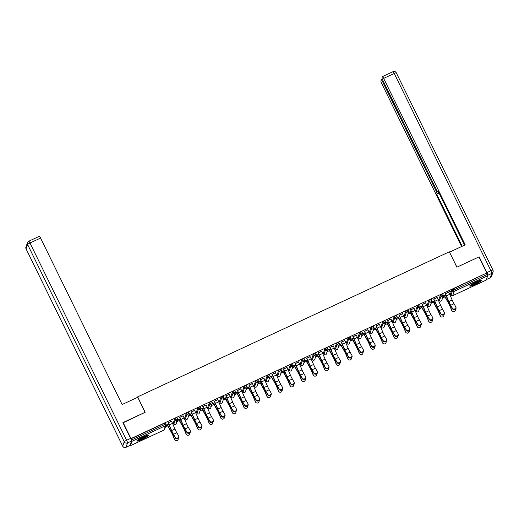 <?xml version="1.0" encoding="UTF-8"?>
<svg xmlns="http://www.w3.org/2000/svg" width="519" height="519" viewBox="0 0 519 519"><rect width="100%" height="100%" fill="white"/><g stroke="black" fill="none" stroke-linecap="round" stroke-linejoin="round"><path stroke-width="0.78" d="M142.219 439.359A6.436 0.902 153.9 0 0 148.421 435.331A6.436 0.902 153.9 0 0 143.069 436.966A6.436 0.902 153.9 0 0 136.867 440.994A6.436 0.902 153.9 0 0 142.219 439.359M475.086 284.438A6.436 0.902 153.9 0 0 481.288 280.409A6.436 0.902 153.9 0 0 475.936 282.044A6.436 0.902 153.9 0 0 469.734 286.073A6.436 0.902 153.9 0 0 475.086 284.438M165.418 426.975L167.786 425.872M172.652 423.608L173.404 423.257M176.966 421.597L179.334 420.494M184.2 418.236L184.959 417.879M188.52 416.225L190.888 415.122M195.747 412.858L196.506 412.508M200.068 410.847L202.436 409.744M207.295 407.48L208.054 407.13M211.616 405.475L213.984 404.372M218.849 402.108L219.608 401.751M223.164 400.097L225.538 398.994M230.397 396.73L231.156 396.38M234.718 394.719L237.086 393.616M241.945 391.358L242.704 391.002M246.266 389.347L248.633 388.244M253.499 385.98L254.252 385.63M257.813 383.969L260.181 382.866M265.047 380.609L265.806 380.252M269.361 378.598L271.735 377.495M276.595 375.231L277.354 374.88M280.915 373.219L283.283 372.117M288.142 369.852L288.901 369.502M292.463 367.848L294.831 366.745M299.697 364.481L300.456 364.124M304.011 362.47L306.385 361.367M311.244 359.103L312.003 358.752M315.565 357.091L317.933 355.989M322.792 353.731L323.551 353.374M327.113 351.72L329.481 350.617M334.346 348.353L335.099 348.002M338.66 346.342L341.028 345.239M345.894 342.975L346.653 342.624M350.208 340.97L352.583 339.867M357.442 337.603L358.201 337.246M361.762 335.592L364.13 334.489M368.99 332.225L369.749 331.875M373.31 330.214L375.678 329.111M380.544 326.853L381.303 326.496M384.858 324.842L387.232 323.739M392.092 321.475L392.851 321.125M396.412 319.464L398.78 318.361M403.639 316.097L404.398 315.747M407.96 314.092L410.328 312.989M415.194 310.725L415.946 310.375M419.508 308.714L421.876 307.611M426.741 305.347L427.5 304.997M431.055 303.343L433.43 302.24M438.289 299.976L439.048 299.619M442.61 297.964L444.978 296.862M449.837 294.597L450.596 294.247M123.009 422.855L145.184 412.268L137.639 396.866L137.451 397.405M137.639 396.866L449.331 251.799L456.876 267.201L478.933 256.931L486.803 272.988L453.184 288.83L453.762 290.004L487.296 274.395L486.725 273.221M487.296 274.395L487.756 275.725L486.173 280.091M123.12 422.537L130.989 438.594L486.803 272.988M130.042 445.296L130.399 445.678L131.936 441.332L130.989 438.594M445.373 293.663L450.356 291.172M448.701 292.113L450.421 291.308M444.556 295.674L443.194 296.304M443.122 296.505L444.485 295.869M173.288 422.979L174.806 418.586L177.024 417.529L177.576 418.684M130.905 438.827L164.445 423.219L165.477 422.901L166.028 424.062M450.479 293.968L451.991 289.576L453.184 288.83M183.064 415.745L179.73 417.295M177.485 420.137L178.841 419.508M178.912 419.307L177.556 419.942M196.961 413.403L196.364 412.183L197.901 407.837L200.126 406.779L200.697 407.979A1.239 1.213 19.5 0 1 200.756 408.907A1.239 1.239 0 0 0 200.697 407.947L200.126 406.779M206.16 404.995L202.832 406.546M200.581 409.387L201.943 408.758M202.014 408.557L200.652 409.186M220.062 402.653L219.466 401.434L221.003 397.087L223.222 396.023L223.799 397.223A1.239 1.213 19.5 0 1 223.851 398.157A1.239 1.239 0 0 0 223.799 397.197L223.222 396.023M229.262 394.245L225.927 395.796M223.683 398.637L225.038 398.002M225.11 397.807L223.754 398.436M242.587 390.729L244.099 386.337L246.324 385.273L246.875 386.428M252.357 383.496L249.029 385.046M246.778 387.888L248.14 387.252M248.212 387.057L246.849 387.687M265.683 379.979L267.201 375.587L269.419 374.523L269.971 375.678M275.459 372.739L272.125 374.29M269.88 377.138L271.242 376.502M271.307 376.301L269.951 376.937M288.785 369.23L290.296 364.831L292.521 363.774L293.073 364.928M298.555 361.99L295.227 363.54M292.982 366.382L294.338 365.752M294.409 365.551L293.053 366.187M311.88 358.473L313.398 354.081L315.617 353.024L316.175 354.179M321.657 351.24L318.322 352.79M316.077 355.632L317.44 355.002M317.511 354.801L316.149 355.437M334.982 347.724L336.494 343.331L338.719 342.268L339.27 343.429M344.759 340.49L341.424 342.04M339.179 344.882L340.535 344.253M340.607 344.052L339.251 344.681M358.078 336.974L359.596 332.582L361.814 331.518L362.372 332.679M367.854 329.74L364.526 331.291M362.275 334.132L363.637 333.496M363.709 333.302L362.346 333.931M381.18 326.224L382.698 321.832L384.916 320.768L385.468 321.923M390.956 318.99L387.622 320.541M385.377 323.382L386.733 322.747M386.804 322.552L385.448 323.181M404.275 315.474L405.793 311.082L408.018 310.018L408.57 311.173M414.052 308.234L410.724 309.785M408.472 312.633L409.835 311.997M409.906 311.796L408.544 312.432M427.954 305.892L427.358 304.679L428.895 300.326L431.114 299.268L431.691 300.469A1.239 1.213 19.5 0 1 431.743 301.396A1.239 1.239 0 0 0 431.691 300.443L431.114 299.268M437.154 297.484L433.819 299.035M431.574 301.876L432.93 301.247M433.002 301.046L431.646 301.682M439.502 300.52L438.905 299.301L440.443 294.954L442.662 293.89L443.239 295.09A1.239 1.213 19.5 0 1 443.297 296.025A1.239 1.239 0 0 0 443.239 295.064L442.662 293.89M420.027 307.254L421.383 306.625M421.454 306.424L420.098 307.053M425.606 302.862L422.271 304.413M415.829 310.096L417.341 305.704L419.566 304.64L420.118 305.801M396.925 318.004L398.287 317.375M398.358 317.174L396.996 317.803M402.504 313.612L399.169 315.163M393.305 322.02L392.708 320.807L394.245 316.454L396.464 315.396L397.041 316.596A1.239 1.213 19.5 0 1 397.093 317.524A1.239 1.239 0 0 0 397.041 316.564L396.464 315.396M373.829 328.754L375.185 328.125M375.256 327.924L373.894 328.559M379.402 324.362L376.074 325.913M369.632 331.596L371.143 327.204L373.369 326.146L373.92 327.301M350.727 339.51L352.09 338.875M352.154 338.673L350.799 339.309M356.306 335.112L352.972 336.662M346.53 342.352L348.048 337.953L350.267 336.896L350.818 338.051M327.625 350.26L328.988 349.624M329.059 349.423L327.697 350.059M333.204 345.862L329.876 347.412M323.428 353.102L324.946 348.71L327.171 347.646L327.723 348.8M304.53 361.01L305.886 360.374M305.957 360.18L304.601 360.809M310.109 356.618L306.774 358.168M300.332 363.851L301.85 359.459L304.069 358.395L304.621 359.557M281.428 371.76L282.79 371.13M282.861 370.929L281.499 371.559M287.007 367.368L283.679 368.918M277.23 374.601L278.748 370.209L280.967 369.145L281.525 370.306M258.332 382.509L259.688 381.88M259.76 381.679L258.404 382.308M263.912 378.117L260.577 379.668M254.135 385.351L255.653 380.959L257.872 379.902L258.423 381.056M235.23 393.259L236.593 392.63M236.664 392.429L235.302 393.065M240.81 388.867L237.481 390.418M231.61 397.275L231.013 396.062L232.551 391.709L234.77 390.651L235.347 391.851A1.239 1.213 19.5 0 1 235.405 392.779A1.239 1.239 0 0 0 235.347 391.826L234.77 390.651M212.135 404.016L213.491 403.38M213.562 403.179L212.206 403.814M217.708 399.617L214.379 401.168M207.937 406.857L209.449 402.459L211.674 401.401L212.226 402.556M189.033 414.765L190.395 414.13M190.46 413.928L189.104 414.564M194.612 410.367L191.277 411.924M185.413 418.781L184.816 417.561L186.353 413.215L188.572 412.151L189.124 413.306M165.937 425.515L167.293 424.879M167.365 424.685L166.002 425.314M171.51 421.123L168.182 422.674M455.922 307.151L456.058 307.735A1.855 1.544 167.2 0 1 452.581 308.915L452.451 308.338A1.855 1.544 -12.8 0 0 455.779 306.787L454.015 303.745A5.527 0.772 65 0 1 452.97 301.773A5.527 0.772 65 0 1 452.153 299.988L449.726 294.331A6.598 0.921 -115 0 0 448.747 292.203L448.637 291.976M452.451 308.338L450.687 305.295A5.527 0.772 65 0 1 449.636 303.323A5.527 0.772 65 0 1 448.818 301.539L446.392 295.882A6.598 0.921 -115 0 0 445.412 293.754L445.302 293.527M445.231 293.722L445.347 293.949A5.527 0.772 65 0 1 446.165 295.733L448.591 301.396A6.598 0.921 -115 0 0 449.564 303.524A6.598 0.921 -115 0 0 450.816 305.879L452.581 308.915M445.964 295.279L444.66 295.888A5.527 0.772 -115 0 0 445.523 297.543L448.241 302.376A6.598 0.921 65 0 1 449.272 304.355A6.598 0.921 65 0 1 450.44 306.937L451.978 310.634A1.855 1.758 130.2 0 0 452.445 311.277L452.185 311.056A1.855 1.758 -49.8 0 1 451.718 310.414L450.181 306.716A5.527 0.772 -115 0 0 449.201 304.556A5.527 0.772 -115 0 0 448.338 302.901L445.62 298.062A6.598 0.921 65 0 1 444.588 296.089L444.413 295.733M452.445 311.277A1.855 1.758 130.2 0 0 455.377 309.292M480.172 280.416A5.566 0.779 -26.1 0 1 472.407 284.717A5.566 0.779 -26.1 0 1 470.422 285.197M471.343 284.535A5.158 0.72 153.9 0 0 472.433 284.198A5.158 0.72 153.9 0 0 479.089 280.747M470 285.567A6.39 0.895 153.9 0 0 471.992 285.022A6.39 0.895 153.9 0 0 480.724 280.312M147.312 435.344A5.566 0.779 -26.1 0 1 144.542 437.309A5.566 0.779 -26.1 0 1 137.554 440.118M138.482 439.463A5.158 0.72 153.9 0 0 144.198 436.966A5.158 0.72 153.9 0 0 146.228 435.668M137.139 440.488A6.39 0.895 153.9 0 0 144.866 437.27A6.39 0.895 153.9 0 0 147.863 435.233M486.407 279.533L490.26 277.743L491.798 273.396L487.795 275.252A2.472 0.344 -115 0 0 486.88 272.592L479.16 256.827L456.947 267.162L449.545 252.24M449.584 252.13L465.206 244.858L383.651 78.388A2.472 0.344 -115 0 0 382.445 76.611A2.472 0.344 -115 0 0 382.412 76.65L381.997 77.818A2.472 0.344 -115 0 0 382.912 80.477L436.44 189.746A2.472 0.344 -115 0 0 437.647 191.53A2.472 0.344 -115 0 0 437.686 191.485L438.179 191.258M464.583 245.15L437.939 190.765L437.686 191.485M383.275 81.224L382.529 81.574A2.472 0.344 -115 0 0 381.322 79.79A2.472 0.344 -115 0 0 381.283 79.835L380.875 81.003A2.472 0.344 -115 0 0 381.789 83.663L461.586 246.544M438.853 192.627L436.972 193.503L436.719 194.223L462.208 246.253M436.972 193.503A2.472 0.344 -115 0 0 436.057 190.843L436.829 190.479M382.529 81.574L436.057 190.843M479.16 256.827L479.043 257.152M439.093 193.12L436.719 194.223M137.743 397.269L122.121 404.535L40.573 238.065L29.985 242.996L126.623 440.268L130.626 438.406L122.899 422.641L145.112 412.3L137.743 397.269M130.003 445.412L131.541 441.066L127.538 442.928L126 447.274L130.003 445.412A2.472 0.344 65 0 1 129.964 445.458A2.472 0.344 65 0 1 129.912 445.458M39.327 236.327A2.472 0.344 65 0 1 39.366 236.288A2.472 0.344 65 0 1 40.573 238.065M130.626 438.406A2.472 0.344 65 0 1 131.541 441.066M444.374 312.522L444.511 313.106A1.855 1.544 167.2 0 1 441.033 314.293L440.903 313.71A1.855 1.544 -12.8 0 0 444.232 312.159L442.467 309.123A5.527 0.772 65 0 1 441.422 307.151A5.527 0.772 65 0 1 440.599 305.367L438.172 299.703A6.598 0.921 -115 0 0 437.199 297.575L437.089 297.348M440.903 313.71L439.132 310.673A5.527 0.772 65 0 1 438.088 308.701A5.527 0.772 65 0 1 437.27 306.917L434.844 301.254A6.598 0.921 -115 0 0 433.865 299.126L433.754 298.899M433.683 299.1L433.793 299.327A5.527 0.772 65 0 1 434.611 301.111L437.037 306.768A6.598 0.921 -115 0 0 438.017 308.896A6.598 0.921 -115 0 0 439.269 311.251L441.033 314.293M432.827 317.9L432.956 318.484A1.855 1.544 167.2 0 1 429.485 319.672L429.349 319.088A1.855 1.544 -12.8 0 0 432.684 317.537L430.919 314.495A5.527 0.772 65 0 1 429.868 312.522A5.527 0.772 65 0 1 429.051 310.738L426.624 305.081A6.598 0.921 -115 0 0 425.645 302.953L425.535 302.726M429.349 319.088L427.585 316.045A5.527 0.772 65 0 1 426.54 314.073A5.527 0.772 65 0 1 425.723 312.289L423.296 306.632A6.598 0.921 -115 0 0 422.317 304.504L422.207 304.277M422.135 304.478L422.245 304.705A5.527 0.772 65 0 1 423.063 306.489L425.489 312.146A6.598 0.921 -115 0 0 426.469 314.274A6.598 0.921 -115 0 0 427.721 316.629L429.485 319.672M421.279 323.272L421.409 323.856A1.855 1.544 167.2 0 1 417.931 325.043L417.801 324.459A1.855 1.544 -12.8 0 0 421.13 322.909L419.365 319.873A5.527 0.772 65 0 1 418.32 317.9A5.527 0.772 65 0 1 417.503 316.116L415.077 310.459A6.598 0.921 -115 0 0 414.097 308.325L413.987 308.098M417.801 324.459L416.037 321.423A5.527 0.772 65 0 1 414.986 319.451A5.527 0.772 65 0 1 414.168 317.667L411.742 312.01A6.598 0.921 -115 0 0 410.769 309.875L410.652 309.648M410.587 309.849L410.698 310.077A5.527 0.772 65 0 1 411.515 311.861L413.941 317.518A6.598 0.921 -115 0 0 414.921 319.652A6.598 0.921 -115 0 0 416.167 322.007L417.931 325.043M409.725 328.65L409.861 329.234A1.855 1.544 167.2 0 1 406.383 330.421L406.254 329.837A1.855 1.544 -12.8 0 0 409.582 328.287L407.817 325.244A5.527 0.772 65 0 1 406.773 323.272A5.527 0.772 65 0 1 405.949 321.495L403.529 315.831A6.598 0.921 -115 0 0 402.549 313.703L402.439 313.476M406.254 329.837L404.489 326.795A5.527 0.772 65 0 1 403.438 324.823A5.527 0.772 65 0 1 402.621 323.045L400.194 317.381A6.598 0.921 -115 0 0 399.215 315.254L399.105 315.027M399.033 315.228L399.143 315.455A5.527 0.772 65 0 1 399.967 317.239L402.394 322.896A6.598 0.921 -115 0 0 403.367 325.024A6.598 0.921 -115 0 0 404.619 327.379L406.383 330.421M398.177 334.028L398.307 334.606A1.855 1.544 167.2 0 1 394.836 335.793L394.7 335.216A1.855 1.544 -12.8 0 0 398.034 333.665L396.269 330.622A5.527 0.772 65 0 1 395.219 328.65A5.527 0.772 65 0 1 394.401 326.866L391.975 321.209A6.598 0.921 -115 0 0 391.002 319.081L390.885 318.854M394.7 335.216L392.935 332.173A5.527 0.772 65 0 1 391.89 330.201A5.527 0.772 65 0 1 391.073 328.417L388.647 322.76A6.598 0.921 -115 0 0 387.667 320.632L387.557 320.405M387.485 320.599L387.596 320.826A5.527 0.772 65 0 1 388.413 322.61L390.839 328.274A6.598 0.921 -115 0 0 391.819 330.402A6.598 0.921 -115 0 0 393.071 332.757L394.836 335.793M434.416 300.657L433.112 301.267A5.527 0.772 -115 0 0 433.975 302.914L436.693 307.754A6.598 0.921 65 0 1 437.725 309.726A6.598 0.921 65 0 1 438.892 312.315L440.43 316.006A1.855 1.758 130.2 0 0 440.897 316.648L440.637 316.428A1.855 1.758 -49.8 0 1 440.164 315.786L438.633 312.094A5.527 0.772 -115 0 0 437.653 309.927A5.527 0.772 -115 0 0 436.79 308.273L434.072 303.44A6.598 0.921 65 0 1 433.041 301.461L432.865 301.111M440.897 316.648A1.855 1.758 130.2 0 0 443.829 314.663M422.868 306.028L421.558 306.638A5.527 0.772 -115 0 0 422.427 308.292L425.139 313.132A6.598 0.921 65 0 1 426.177 315.104A6.598 0.921 65 0 1 427.345 317.686L428.876 321.384A1.855 1.758 130.2 0 0 429.349 322.027L429.083 321.806A1.855 1.758 -49.8 0 1 428.616 321.164L427.085 317.466A5.527 0.772 -115 0 0 426.105 315.305A5.527 0.772 -115 0 0 425.236 313.651L422.524 308.811A6.598 0.921 65 0 1 421.493 306.839L421.318 306.489M429.349 322.027A1.855 1.758 130.2 0 0 432.282 320.041M411.314 311.406L410.01 312.016A5.527 0.772 -115 0 0 410.873 313.671L413.591 318.504A6.598 0.921 65 0 1 414.623 320.483A6.598 0.921 65 0 1 415.797 323.065L417.328 326.756A1.855 1.758 130.2 0 0 417.795 327.398L417.536 327.178A1.855 1.758 -49.8 0 1 417.068 326.535L415.531 322.844A5.527 0.772 -115 0 0 414.551 320.677A5.527 0.772 -115 0 0 413.688 319.023L410.97 314.19A6.598 0.921 65 0 1 409.939 312.211L409.77 311.861M417.795 327.398A1.855 1.758 130.2 0 0 420.734 325.419M399.766 316.785L398.462 317.388A5.527 0.772 -115 0 0 399.325 319.042L402.043 323.882A6.598 0.921 65 0 1 403.075 325.854A6.598 0.921 65 0 1 404.243 328.436L405.78 332.134A1.855 1.758 130.2 0 0 406.247 332.776L405.988 332.556A1.855 1.758 -49.8 0 1 405.521 331.913L403.983 328.216A5.527 0.772 -115 0 0 403.004 326.055A5.527 0.772 -115 0 0 402.141 324.401L399.422 319.561A6.598 0.921 65 0 1 398.391 317.589L398.216 317.239M406.247 332.776A1.855 1.758 130.2 0 0 409.18 330.791M388.218 322.156L386.915 322.766A5.527 0.772 -115 0 0 387.777 324.42L390.496 329.254A6.598 0.921 65 0 1 391.527 331.232A6.598 0.921 65 0 1 392.695 333.814L394.226 337.506A1.855 1.758 130.2 0 0 394.7 338.154L394.44 337.934A1.855 1.758 -49.8 0 1 393.966 337.292L392.435 333.594A5.527 0.772 -115 0 0 391.456 331.433A5.527 0.772 -115 0 0 390.593 329.779L387.875 324.939A6.598 0.921 65 0 1 386.843 322.967L386.668 322.61M394.7 338.154A1.855 1.758 130.2 0 0 397.632 336.169M386.629 339.4L386.759 339.984A1.855 1.544 167.2 0 1 383.288 341.171L383.152 340.587A1.855 1.544 -12.8 0 0 386.486 339.037L384.722 336.001A5.527 0.772 65 0 1 383.671 334.028A5.527 0.772 65 0 1 382.853 332.244L380.427 326.581A6.598 0.921 -115 0 0 379.447 324.453L379.337 324.226M383.152 340.587L381.387 337.551A5.527 0.772 65 0 1 380.343 335.579A5.527 0.772 65 0 1 379.519 333.795L377.092 328.131A6.598 0.921 -115 0 0 376.119 326.003L376.009 325.776M375.938 325.977L376.048 326.204A5.527 0.772 65 0 1 376.865 327.989L379.292 333.646A6.598 0.921 -115 0 0 380.271 335.774A6.598 0.921 -115 0 0 381.517 338.129L383.288 341.171M376.664 327.534L375.36 328.138A5.527 0.772 -115 0 0 376.23 329.792L378.941 334.632A6.598 0.921 65 0 1 379.973 336.604A6.598 0.921 65 0 1 381.147 339.192L382.678 342.884A1.855 1.758 130.2 0 0 383.145 343.526L382.886 343.306A1.855 1.758 -49.8 0 1 382.419 342.663L380.888 338.972A5.527 0.772 -115 0 0 379.908 336.805A5.527 0.772 -115 0 0 379.039 335.151L376.327 330.318A6.598 0.921 65 0 1 375.289 328.339L375.12 327.989M383.145 343.526A1.855 1.758 130.2 0 0 386.084 341.541M375.081 344.778L375.211 345.362A1.855 1.544 167.2 0 1 371.734 346.549L371.604 345.965A1.855 1.544 -12.8 0 0 374.932 344.415L373.167 341.372A5.527 0.772 65 0 1 372.123 339.4A5.527 0.772 65 0 1 371.306 337.616L368.879 331.959A6.598 0.921 -115 0 0 367.9 329.831L367.789 329.604M371.604 345.965L369.839 342.923A5.527 0.772 65 0 1 368.788 340.951A5.527 0.772 65 0 1 367.971 339.166L365.545 333.509A6.598 0.921 -115 0 0 364.565 331.382L364.455 331.154M364.383 331.356L364.5 331.583A5.527 0.772 65 0 1 365.318 333.36L367.744 339.024A6.598 0.921 -115 0 0 368.717 341.152A6.598 0.921 -115 0 0 369.969 343.507L371.734 346.549M365.116 332.906L363.813 333.516A5.527 0.772 -115 0 0 364.675 335.17L367.394 340.01A6.598 0.921 65 0 1 368.425 341.982A6.598 0.921 65 0 1 369.593 344.564L371.13 348.262A1.855 1.758 130.2 0 0 371.598 348.904L371.338 348.684A1.855 1.758 -49.8 0 1 370.871 348.041L369.333 344.344A5.527 0.772 -115 0 0 368.354 342.183A5.527 0.772 -115 0 0 367.491 340.529L364.773 335.689A6.598 0.921 65 0 1 363.741 333.717L363.572 333.367M371.598 348.904A1.855 1.758 130.2 0 0 374.53 346.919M363.527 350.15L363.663 350.734A1.855 1.544 167.2 0 1 360.186 351.921L360.056 351.337A1.855 1.544 -12.8 0 0 363.384 349.787L361.62 346.75A5.527 0.772 65 0 1 360.575 344.778A5.527 0.772 65 0 1 359.751 342.994L357.325 337.337A6.598 0.921 -115 0 0 356.352 335.203L356.242 334.976M360.056 351.337L358.285 348.301A5.527 0.772 65 0 1 357.241 346.329A5.527 0.772 65 0 1 356.423 344.545L353.997 338.888A6.598 0.921 -115 0 0 353.017 336.753L352.907 336.526M352.836 336.727L352.946 336.954A5.527 0.772 65 0 1 353.763 338.738L356.19 344.395A6.598 0.921 -115 0 0 357.169 346.53A6.598 0.921 -115 0 0 358.421 348.885L360.186 351.921M353.569 338.284L352.265 338.894A5.527 0.772 -115 0 0 353.128 340.542L355.846 345.382A6.598 0.921 65 0 1 356.877 347.354A6.598 0.921 65 0 1 358.045 349.942L359.583 353.634A1.855 1.758 130.2 0 0 360.05 354.276L359.79 354.055A1.855 1.758 -49.8 0 1 359.317 353.413L357.786 349.722A5.527 0.772 -115 0 0 356.806 347.555A5.527 0.772 -115 0 0 355.943 345.901L353.225 341.067A6.598 0.921 65 0 1 352.193 339.089L352.018 338.738M360.05 354.276A1.855 1.758 130.2 0 0 362.982 352.297M351.979 355.528L352.109 356.112A1.855 1.544 167.2 0 1 348.638 357.299L348.502 356.715A1.855 1.544 -12.8 0 0 351.837 355.165L350.072 352.122A5.527 0.772 65 0 1 349.021 350.15A5.527 0.772 65 0 1 348.204 348.366L345.777 342.709A6.598 0.921 -115 0 0 344.798 340.581L344.687 340.354M348.502 356.715L346.737 353.673A5.527 0.772 65 0 1 345.693 351.7A5.527 0.772 65 0 1 344.876 349.916L342.449 344.259A6.598 0.921 -115 0 0 341.47 342.131L341.359 341.904M341.288 342.105L341.398 342.332A5.527 0.772 65 0 1 342.216 344.116L344.642 349.774A6.598 0.921 -115 0 0 345.622 351.901A6.598 0.921 -115 0 0 346.874 354.256L348.638 357.299M342.021 343.662L340.711 344.266A5.527 0.772 -115 0 0 341.58 345.92L344.292 350.76A6.598 0.921 65 0 1 345.33 352.732A6.598 0.921 65 0 1 346.497 355.314L348.028 359.012A1.855 1.758 130.2 0 0 348.502 359.654L348.236 359.433A1.855 1.758 -49.8 0 1 347.769 358.791L346.238 355.093A5.527 0.772 -115 0 0 345.258 352.933A5.527 0.772 -115 0 0 344.389 351.279L341.677 346.439A6.598 0.921 65 0 1 340.646 344.467L340.47 344.116M348.502 359.654A1.855 1.758 130.2 0 0 351.434 357.669M340.432 360.906L340.561 361.484A1.855 1.544 167.2 0 1 337.084 362.671L336.954 362.093A1.855 1.544 -12.8 0 0 340.289 360.543L338.518 357.5A5.527 0.772 65 0 1 337.473 355.528A5.527 0.772 65 0 1 336.656 353.744L334.23 348.087A6.598 0.921 -115 0 0 333.25 345.952L333.14 345.732M336.954 362.093L335.19 359.051A5.527 0.772 65 0 1 334.139 357.078A5.527 0.772 65 0 1 333.321 355.294L330.895 349.637A6.598 0.921 -115 0 0 329.922 347.503L329.805 347.282M329.74 347.477L329.85 347.704A5.527 0.772 65 0 1 330.668 349.488L333.094 355.145A6.598 0.921 -115 0 0 334.074 357.28A6.598 0.921 -115 0 0 335.319 359.635L337.084 362.671M330.467 349.034L329.163 349.644A5.527 0.772 -115 0 0 330.026 351.298L332.744 356.131A6.598 0.921 65 0 1 333.775 358.11A6.598 0.921 65 0 1 334.95 360.692L336.481 364.383A1.855 1.758 130.2 0 0 336.948 365.026L336.688 364.812A1.855 1.758 -49.8 0 1 336.221 364.163L334.684 360.471A5.527 0.772 -115 0 0 333.704 358.305A5.527 0.772 -115 0 0 332.841 356.657L330.123 351.817A6.598 0.921 65 0 1 329.091 349.845L328.923 349.488M336.948 365.026A1.855 1.758 130.2 0 0 339.887 363.047M328.877 366.278L329.014 366.862A1.855 1.544 167.2 0 1 325.536 368.049L325.407 367.465A1.855 1.544 -12.8 0 0 328.735 365.914L326.97 362.878A5.527 0.772 65 0 1 325.926 360.9A5.527 0.772 65 0 1 325.108 359.122L322.682 353.458A6.598 0.921 -115 0 0 321.702 351.331L321.592 351.104M325.407 367.465L323.642 364.429A5.527 0.772 65 0 1 322.591 362.457A5.527 0.772 65 0 1 321.774 360.673L319.347 355.009A6.598 0.921 -115 0 0 318.368 352.881L318.257 352.654M318.186 352.855L318.296 353.082A5.527 0.772 65 0 1 319.12 354.866L321.546 360.523A6.598 0.921 -115 0 0 322.52 362.651A6.598 0.921 -115 0 0 323.772 365.006L325.536 368.049M318.919 354.412L317.615 355.015A5.527 0.772 -115 0 0 318.478 356.67L321.196 361.509A6.598 0.921 65 0 1 322.228 363.482A6.598 0.921 65 0 1 323.395 366.064L324.933 369.762A1.855 1.758 130.2 0 0 325.4 370.404L325.141 370.183A1.855 1.758 -49.8 0 1 324.673 369.541L323.136 365.85A5.527 0.772 -115 0 0 322.156 363.683A5.527 0.772 -115 0 0 321.293 362.028L318.575 357.189A6.598 0.921 65 0 1 317.544 355.217L317.369 354.866M325.4 370.404A1.855 1.758 130.2 0 0 328.332 368.419M317.33 371.656L317.466 372.24A1.855 1.544 167.2 0 1 313.989 373.421L313.852 372.843A1.855 1.544 -12.8 0 0 317.187 371.293L315.422 368.25A5.527 0.772 65 0 1 314.371 366.278A5.527 0.772 65 0 1 313.554 364.494L311.128 358.837A6.598 0.921 -115 0 0 310.154 356.709L310.038 356.482M313.852 372.843L312.088 369.8A5.527 0.772 65 0 1 311.043 367.828A5.527 0.772 65 0 1 310.226 366.044L307.799 360.387A6.598 0.921 -115 0 0 306.82 358.259L306.71 358.032M306.638 358.233L306.748 358.454A5.527 0.772 65 0 1 307.566 360.238L309.992 365.901A6.598 0.921 -115 0 0 310.972 368.029A6.598 0.921 -115 0 0 312.224 370.384L313.989 373.421M307.371 359.784L306.067 360.394A5.527 0.772 -115 0 0 306.93 362.048L309.648 366.888A6.598 0.921 65 0 1 310.68 368.86A6.598 0.921 65 0 1 311.848 371.442L313.379 375.14A1.855 1.758 130.2 0 0 313.852 375.782L313.593 375.561A1.855 1.758 -49.8 0 1 313.119 374.919L311.588 371.221A5.527 0.772 -115 0 0 310.609 369.061A5.527 0.772 -115 0 0 309.746 367.407L307.027 362.567A6.598 0.921 65 0 1 305.996 360.595L305.821 360.238M313.852 375.782A1.855 1.758 130.2 0 0 316.785 373.797M305.782 377.028L305.912 377.611A1.855 1.544 167.2 0 1 302.441 378.799L302.305 378.215A1.855 1.544 -12.8 0 0 305.639 376.664L303.875 373.628A5.527 0.772 65 0 1 302.824 371.656A5.527 0.772 65 0 1 302.006 369.872L299.58 364.208A6.598 0.921 -115 0 0 298.6 362.08L298.49 361.853M302.305 378.215L300.54 375.179A5.527 0.772 65 0 1 299.495 373.206A5.527 0.772 65 0 1 298.672 371.422L296.245 365.759A6.598 0.921 -115 0 0 295.272 363.631L295.162 363.404M295.09 363.605L295.201 363.832A5.527 0.772 65 0 1 296.018 365.616L298.444 371.273A6.598 0.921 -115 0 0 299.424 373.401A6.598 0.921 -115 0 0 300.67 375.756L302.441 378.799M295.824 365.162L294.513 365.772A5.527 0.772 -115 0 0 295.382 367.42L298.094 372.259A6.598 0.921 65 0 1 299.132 374.231A6.598 0.921 65 0 1 300.3 376.82L301.831 380.511A1.855 1.758 130.2 0 0 302.298 381.154L302.039 380.933A1.855 1.758 -49.8 0 1 301.571 380.291L300.04 376.599A5.527 0.772 -115 0 0 299.061 374.433A5.527 0.772 -115 0 0 298.191 372.778L295.48 367.945A6.598 0.921 65 0 1 294.442 365.966L294.273 365.616M302.298 381.154A1.855 1.758 130.2 0 0 305.237 379.168M294.234 382.406L294.364 382.99A1.855 1.544 167.2 0 1 290.887 384.177L290.757 383.593A1.855 1.544 -12.8 0 0 294.085 382.042L292.32 379A5.527 0.772 65 0 1 291.276 377.028A5.527 0.772 65 0 1 290.458 375.243L288.032 369.586A6.598 0.921 -115 0 0 287.052 367.458L286.942 367.231M290.757 383.593L288.992 380.55A5.527 0.772 65 0 1 287.941 378.578A5.527 0.772 65 0 1 287.124 376.794L284.697 371.137A6.598 0.921 -115 0 0 283.718 369.009L283.608 368.782M283.536 368.983L283.653 369.21A5.527 0.772 65 0 1 284.47 370.994L286.897 376.651A6.598 0.921 -115 0 0 287.87 378.779A6.598 0.921 -115 0 0 289.122 381.134L290.887 384.177M284.269 370.534L282.965 371.143A5.527 0.772 -115 0 0 283.828 372.798L286.546 377.637A6.598 0.921 65 0 1 287.578 379.61A6.598 0.921 65 0 1 288.746 382.192L290.283 385.889A1.855 1.758 130.2 0 0 290.75 386.532L290.491 386.311A1.855 1.758 -49.8 0 1 290.024 385.669L288.486 381.971A5.527 0.772 -115 0 0 287.507 379.811A5.527 0.772 -115 0 0 286.644 378.156L283.925 373.317A6.598 0.921 65 0 1 282.894 371.345L282.725 370.994M290.75 386.532A1.855 1.758 130.2 0 0 293.689 384.547M282.68 387.784L282.816 388.361A1.855 1.544 167.2 0 1 279.339 389.548L279.209 388.965A1.855 1.544 -12.8 0 0 282.537 387.414L280.773 384.378A5.527 0.772 65 0 1 279.728 382.406A5.527 0.772 65 0 1 278.904 380.622L276.478 374.965A6.598 0.921 -115 0 0 275.505 372.83L275.394 372.603M279.209 388.965L277.438 385.928A5.527 0.772 65 0 1 276.393 383.956A5.527 0.772 65 0 1 275.576 382.172L273.15 376.515A6.598 0.921 -115 0 0 272.17 374.381L272.06 374.154M271.988 374.355L272.099 374.582A5.527 0.772 65 0 1 272.923 376.366L275.342 382.023A6.598 0.921 -115 0 0 276.322 384.157A6.598 0.921 -115 0 0 277.574 386.512L279.339 389.548M272.722 375.912L271.418 376.522A5.527 0.772 -115 0 0 272.28 378.176L274.999 383.009A6.598 0.921 65 0 1 276.03 384.988A6.598 0.921 65 0 1 277.198 387.57L278.735 391.261A1.855 1.758 130.2 0 0 279.203 391.903L278.943 391.683A1.855 1.758 -49.8 0 1 278.469 391.041L276.938 387.349A5.527 0.772 -115 0 0 275.959 385.182A5.527 0.772 -115 0 0 275.096 383.535L272.378 378.695A6.598 0.921 65 0 1 271.346 376.723L271.171 376.366M279.203 391.903A1.855 1.758 130.2 0 0 282.135 389.925M271.132 393.155L271.262 393.739A1.855 1.544 167.2 0 1 267.791 394.927L267.655 394.343A1.855 1.544 -12.8 0 0 270.989 392.792L269.225 389.75A5.527 0.772 65 0 1 268.174 387.777A5.527 0.772 65 0 1 267.356 386L264.93 380.336A6.598 0.921 -115 0 0 263.95 378.208L263.84 377.981M267.655 394.343L265.89 391.3A5.527 0.772 65 0 1 264.846 389.328A5.527 0.772 65 0 1 264.028 387.55L261.602 381.887A6.598 0.921 -115 0 0 260.622 379.759L260.512 379.532M260.441 379.733L260.551 379.96A5.527 0.772 65 0 1 261.368 381.744L263.795 387.401A6.598 0.921 -115 0 0 264.774 389.529A6.598 0.921 -115 0 0 266.026 391.884L267.791 394.927M261.174 381.29L259.87 381.893A5.527 0.772 -115 0 0 260.733 383.547L263.451 388.387A6.598 0.921 65 0 1 264.482 390.359A6.598 0.921 65 0 1 265.65 392.941L267.181 396.639A1.855 1.758 130.2 0 0 267.655 397.282L267.389 397.061A1.855 1.758 -49.8 0 1 266.922 396.419L265.391 392.721A5.527 0.772 -115 0 0 264.411 390.56A5.527 0.772 -115 0 0 263.542 388.906L260.83 384.066A6.598 0.921 65 0 1 259.798 382.094L259.623 381.744M267.655 397.282A1.855 1.758 130.2 0 0 270.587 395.296M259.584 398.534L259.714 399.111A1.855 1.544 167.2 0 1 256.237 400.298L256.107 399.721A1.855 1.544 -12.8 0 0 259.442 398.17L257.671 395.128A5.527 0.772 65 0 1 256.626 393.155A5.527 0.772 65 0 1 255.809 391.371L253.382 385.714A6.598 0.921 -115 0 0 252.403 383.586L252.292 383.359M256.107 399.721L254.342 396.678A5.527 0.772 65 0 1 253.298 394.706A5.527 0.772 65 0 1 252.474 392.922L250.048 387.265A6.598 0.921 -115 0 0 249.075 385.137L248.964 384.91M248.893 385.104L249.003 385.332A5.527 0.772 65 0 1 249.821 387.116L252.247 392.779A6.598 0.921 -115 0 0 253.227 394.907A6.598 0.921 -115 0 0 254.472 397.262L256.237 400.298M249.62 386.661L248.316 387.271A5.527 0.772 -115 0 0 249.185 388.926L251.897 393.759A6.598 0.921 65 0 1 252.928 395.738A6.598 0.921 65 0 1 254.102 398.32L255.633 402.017A1.855 1.758 130.2 0 0 256.101 402.66L255.841 402.439A1.855 1.758 -49.8 0 1 255.374 401.797L253.836 398.099A5.527 0.772 -115 0 0 252.863 395.939A5.527 0.772 -115 0 0 251.994 394.284L249.282 389.445A6.598 0.921 65 0 1 248.244 387.472L248.076 387.116M256.101 402.66A1.855 1.758 130.2 0 0 259.039 400.674M248.03 403.905L248.166 404.489A1.855 1.544 167.2 0 1 244.689 405.676L244.559 405.092A1.855 1.544 -12.8 0 0 247.887 403.542L246.123 400.506A5.527 0.772 65 0 1 245.078 398.534A5.527 0.772 65 0 1 244.261 396.75L241.835 391.086A6.598 0.921 -115 0 0 240.855 388.958L240.745 388.731M244.559 405.092L242.795 402.056A5.527 0.772 65 0 1 241.744 400.084A5.527 0.772 65 0 1 240.926 398.3L238.5 392.636A6.598 0.921 -115 0 0 237.52 390.509L237.41 390.282M237.339 390.483L237.449 390.71A5.527 0.772 65 0 1 238.273 392.494L240.699 398.151A6.598 0.921 -115 0 0 241.672 400.279A6.598 0.921 -115 0 0 242.924 402.634L244.689 405.676M238.072 392.04L236.768 392.643A5.527 0.772 -115 0 0 237.631 394.297L240.349 399.137A6.598 0.921 65 0 1 241.38 401.109A6.598 0.921 65 0 1 242.548 403.698L244.086 407.389A1.855 1.758 130.2 0 0 244.553 408.031L244.293 407.811A1.855 1.758 -49.8 0 1 243.826 407.168L242.289 403.477A5.527 0.772 -115 0 0 241.309 401.31A5.527 0.772 -115 0 0 240.446 399.656L237.728 394.823A6.598 0.921 65 0 1 236.696 392.844L236.521 392.494M244.553 408.031A1.855 1.758 130.2 0 0 247.485 406.046M236.482 409.283L236.619 409.867A1.855 1.544 167.2 0 1 233.141 411.054L233.005 410.471A1.855 1.544 -12.8 0 0 236.34 408.92L234.575 405.877A5.527 0.772 65 0 1 233.531 403.905A5.527 0.772 65 0 1 232.707 402.121L230.28 396.464A6.598 0.921 -115 0 0 229.307 394.336L229.197 394.109M233.005 410.471L231.24 407.428A5.527 0.772 65 0 1 230.196 405.456A5.527 0.772 65 0 1 229.379 403.672L226.952 398.015A6.598 0.921 -115 0 0 225.973 395.887L225.862 395.66M225.791 395.861L225.901 396.088A5.527 0.772 65 0 1 226.719 397.865L229.145 403.529A6.598 0.921 -115 0 0 230.125 405.657A6.598 0.921 -115 0 0 231.377 408.012L233.141 411.054M226.524 397.411L225.22 398.021A5.527 0.772 -115 0 0 226.083 399.675L228.801 404.515A6.598 0.921 65 0 1 229.833 406.487A6.598 0.921 65 0 1 231 409.069L232.538 412.767A1.855 1.758 130.2 0 0 233.005 413.409L232.746 413.189A1.855 1.758 -49.8 0 1 232.272 412.547L230.741 408.849A5.527 0.772 -115 0 0 229.761 406.688A5.527 0.772 -115 0 0 228.898 405.034L226.18 400.194A6.598 0.921 65 0 1 225.149 398.222L224.974 397.872M233.005 413.409A1.855 1.758 130.2 0 0 235.937 411.424M224.935 414.655L225.064 415.239A1.855 1.544 167.2 0 1 221.594 416.426L221.457 415.842A1.855 1.544 -12.8 0 0 224.792 414.292L223.027 411.256A5.527 0.772 65 0 1 221.976 409.283A5.527 0.772 65 0 1 221.159 407.499L218.733 401.842A6.598 0.921 -115 0 0 217.753 399.708L217.643 399.481M221.457 415.842L219.693 412.806A5.527 0.772 65 0 1 218.648 410.834A5.527 0.772 65 0 1 217.824 409.05L215.404 403.393A6.598 0.921 -115 0 0 214.425 401.258L214.315 401.031M214.243 401.232L214.353 401.459A5.527 0.772 65 0 1 215.171 403.244L217.597 408.901A6.598 0.921 -115 0 0 218.577 411.035A6.598 0.921 -115 0 0 219.822 413.39L221.594 416.426M214.976 402.789L213.666 403.399A5.527 0.772 -115 0 0 214.535 405.047L217.247 409.887A6.598 0.921 65 0 1 218.285 411.859A6.598 0.921 65 0 1 219.453 414.447L220.984 418.139A1.855 1.758 130.2 0 0 221.457 418.781L221.191 418.561A1.855 1.758 -49.8 0 1 220.724 417.918L219.193 414.227A5.527 0.772 -115 0 0 218.214 412.06A5.527 0.772 -115 0 0 217.344 410.406L214.632 405.573A6.598 0.921 65 0 1 213.594 403.594L213.426 403.244M221.457 418.781A1.855 1.758 130.2 0 0 224.39 416.802M213.387 420.033L213.517 420.617A1.855 1.544 167.2 0 1 210.039 421.804L209.91 421.22A1.855 1.544 -12.8 0 0 213.238 419.67L211.473 416.627A5.527 0.772 65 0 1 210.429 414.655A5.527 0.772 65 0 1 209.611 412.871L207.185 407.214A6.598 0.921 -115 0 0 206.205 405.086L206.095 404.859M209.91 421.22L208.145 418.178A5.527 0.772 65 0 1 207.094 416.206A5.527 0.772 65 0 1 206.277 414.421L203.85 408.764A6.598 0.921 -115 0 0 202.877 406.637L202.76 406.409M202.695 406.611L202.806 406.838A5.527 0.772 65 0 1 203.623 408.622L206.049 414.279A6.598 0.921 -115 0 0 207.029 416.407A6.598 0.921 -115 0 0 208.275 418.762L210.039 421.804M203.422 408.168L202.118 408.771A5.527 0.772 -115 0 0 202.981 410.425L205.699 415.265A6.598 0.921 65 0 1 206.731 417.237A6.598 0.921 65 0 1 207.905 419.819L209.436 423.517A1.855 1.758 130.2 0 0 209.903 424.159L209.644 423.939A1.855 1.758 -49.8 0 1 209.176 423.296L207.639 419.599A5.527 0.772 -115 0 0 206.659 417.438A5.527 0.772 -115 0 0 205.796 415.784L203.078 410.944A6.598 0.921 65 0 1 202.047 408.972L201.878 408.622M209.903 424.159A1.855 1.758 130.2 0 0 212.842 422.174M201.833 425.411L201.969 425.989A1.855 1.544 167.2 0 1 198.492 427.176L198.362 426.599A1.855 1.544 -12.8 0 0 201.69 425.048L199.925 422.005A5.527 0.772 65 0 1 198.881 420.033A5.527 0.772 65 0 1 198.057 418.249L195.631 412.592A6.598 0.921 -115 0 0 194.657 410.464L194.547 410.237M198.362 426.599L196.591 423.556A5.527 0.772 65 0 1 195.546 421.584A5.527 0.772 65 0 1 194.729 419.8L192.302 414.143A6.598 0.921 -115 0 0 191.323 412.015L191.213 411.788M191.141 411.982L191.252 412.209A5.527 0.772 65 0 1 192.075 413.993L194.502 419.657A6.598 0.921 -115 0 0 195.475 421.785A6.598 0.921 -115 0 0 196.727 424.14L198.492 427.176M191.874 413.539L190.57 414.149A5.527 0.772 -115 0 0 191.433 415.803L194.151 420.637A6.598 0.921 65 0 1 195.183 422.615A6.598 0.921 65 0 1 196.351 425.197L197.888 428.889A1.855 1.758 130.2 0 0 198.355 429.531L198.096 429.317A1.855 1.758 -49.8 0 1 197.629 428.675L196.091 424.977A5.527 0.772 -115 0 0 195.112 422.81A5.527 0.772 -115 0 0 194.249 421.162L191.53 416.322A6.598 0.921 65 0 1 190.499 414.35L190.324 413.993M198.355 429.531A1.855 1.758 130.2 0 0 201.288 427.552M190.285 430.783L190.415 431.367A1.855 1.544 167.2 0 1 186.944 432.554L186.808 431.97A1.855 1.544 -12.8 0 0 190.142 430.42L188.378 427.384A5.527 0.772 65 0 1 187.327 425.411A5.527 0.772 65 0 1 186.509 423.627L184.083 417.964A6.598 0.921 -115 0 0 183.11 415.836L182.993 415.609M186.808 431.97L185.043 428.934A5.527 0.772 65 0 1 183.998 426.962A5.527 0.772 65 0 1 183.181 425.178L180.755 419.514A6.598 0.921 -115 0 0 179.775 417.386L179.665 417.159M179.593 417.36L179.704 417.587A5.527 0.772 65 0 1 180.521 419.371L182.948 425.029A6.598 0.921 -115 0 0 183.927 427.156A6.598 0.921 -115 0 0 185.179 429.511L186.944 432.554M180.327 418.917L179.023 419.521A5.527 0.772 -115 0 0 179.885 421.175L182.604 426.015A6.598 0.921 65 0 1 183.635 427.987A6.598 0.921 65 0 1 184.803 430.569L186.334 434.267A1.855 1.758 130.2 0 0 186.808 434.909L186.542 434.688A1.855 1.758 -49.8 0 1 186.074 434.046L184.543 430.355A5.527 0.772 -115 0 0 183.564 428.188A5.527 0.772 -115 0 0 182.701 426.534L179.983 421.694A6.598 0.921 65 0 1 178.951 419.722L178.776 419.371M186.808 434.909A1.855 1.758 130.2 0 0 189.74 432.924M178.737 436.161L178.867 436.745A1.855 1.544 167.2 0 1 175.39 437.932L175.26 437.348A1.855 1.544 -12.8 0 0 178.594 435.798L176.823 432.755A5.527 0.772 65 0 1 175.779 430.783A5.527 0.772 65 0 1 174.961 428.999L172.535 423.342A6.598 0.921 -115 0 0 171.555 421.214L171.445 420.987M175.26 437.348L173.495 434.306A5.527 0.772 65 0 1 172.451 432.333A5.527 0.772 65 0 1 171.627 430.549L169.2 424.892A6.598 0.921 -115 0 0 168.227 422.764L168.117 422.537M168.046 422.738L168.156 422.959A5.527 0.772 65 0 1 168.973 424.743L171.4 430.407A6.598 0.921 -115 0 0 172.379 432.535A6.598 0.921 -115 0 0 173.625 434.89L175.39 437.932M168.772 424.289L167.468 424.899A5.527 0.772 -115 0 0 168.338 426.553L171.049 431.393A6.598 0.921 65 0 1 172.081 433.365A6.598 0.921 65 0 1 173.255 435.947L174.786 439.645A1.855 1.758 130.2 0 0 175.253 440.287L174.994 440.067A1.855 1.758 -49.8 0 1 174.527 439.424L172.996 435.726A5.527 0.772 -115 0 0 172.016 433.566A5.527 0.772 -115 0 0 171.147 431.912L168.435 427.072A6.598 0.921 65 0 1 167.397 425.1L167.228 424.743M175.253 440.287A1.855 1.758 130.2 0 0 178.192 438.302M487.756 275.725L454.216 291.334L452.678 295.681L486.219 280.072M450.453 293.929L451.03 295.097L452.568 290.75L453.762 290.004L454.216 291.334A1.239 1.213 -160.5 0 1 452.568 290.75L451.991 289.576M451.05 295.142L451.03 295.097A1.239 1.213 -160.5 0 0 452.678 295.681L452.633 295.7M163.92 430.089A1.239 1.239 0 0 0 164.568 429.382A1.239 1.213 19.5 0 1 163.939 430.069L130.386 445.698L163.939 430.069L165.477 425.723L131.936 441.332M131.482 440.002L165.023 424.386L164.445 423.219M164.568 429.382L166.106 425.035A1.239 1.213 19.5 0 1 165.477 425.723L165.023 424.386L166.048 424.075L165.477 422.901M438.905 299.301L439.483 300.475A1.239 1.213 -160.5 0 0 441.131 301.059A1.239 1.213 19.5 0 0 441.76 300.371L443.297 296.025A1.239 1.213 19.5 0 1 442.668 296.712A1.239 1.213 -160.5 0 1 441.02 296.128L440.443 294.954M441.76 300.371A1.239 1.239 0 0 1 439.483 300.501L441.02 296.128L443.239 295.064M427.358 304.679L427.928 305.853L429.466 301.5L428.895 300.326M415.803 310.051L416.381 311.225L417.918 306.878L417.341 305.704M404.256 315.429L404.833 316.603L406.371 312.25L405.793 311.082M392.708 320.807L393.279 321.975L394.816 317.628L394.245 316.454M381.16 326.179L381.731 327.353L383.269 323.006L382.698 321.832M369.606 331.557L370.183 332.731L371.721 328.378L371.143 327.204M358.058 336.928L358.635 338.103L360.173 333.756L359.596 332.582M346.51 342.306L347.081 343.481L348.619 339.128L348.048 337.953M334.956 347.678L335.534 348.852L337.071 344.506L336.494 343.331M323.408 353.056L323.986 354.23L325.523 349.877L324.946 348.71M311.861 358.434L312.432 359.609L313.976 355.256L313.398 354.081M300.91 365.026L300.313 363.832L300.884 364.98L302.421 360.634L301.85 359.459M288.759 369.184L289.336 370.358L290.874 366.005L290.296 364.831M277.211 374.556L277.788 375.73L279.326 371.383L278.748 370.209M265.663 379.934L266.234 381.108L267.772 376.755L267.201 375.587M254.686 386.512A1.239 1.239 0 0 0 256.321 387.09A1.239 1.213 -160.5 0 1 254.686 386.48L254.109 385.338L254.686 386.48L256.224 382.133L255.653 380.959M242.561 390.684L243.139 391.858L244.676 387.511L244.099 386.337M231.013 396.062L231.591 397.236L233.128 392.883L232.551 391.709M219.466 401.434L220.037 402.608L221.574 398.261L221.003 397.087M207.911 406.812L208.489 407.986A1.239 1.239 0 0 0 210.124 408.589A1.239 1.213 19.5 0 0 210.766 407.882L212.303 403.529A1.239 1.213 19.5 0 1 211.674 404.217L210.708 406.948M210.766 407.882A1.239 1.239 0 0 1 210.124 408.589A1.239 1.213 -160.5 0 1 208.489 407.986L210.026 403.633L209.449 402.459M196.364 412.183L196.941 413.358L198.479 409.011L197.901 407.837M184.816 417.561L185.387 418.736L186.924 414.389L186.353 413.215M173.865 424.153L173.839 424.14A1.239 1.239 0 0 0 175.474 424.717A1.239 1.213 19.5 0 0 176.116 424.004L177.654 419.657A1.239 1.213 19.5 0 1 177.024 420.345L176.058 423.076M173.268 422.94L173.839 424.114L175.377 419.761L174.806 418.586M430.206 305.749A1.239 1.239 0 0 1 427.928 305.879L427.928 305.853A1.239 1.213 -160.5 0 0 429.583 306.437A1.239 1.213 19.5 0 0 430.206 305.749L431.743 301.396A1.239 1.213 19.5 0 1 431.12 302.084A1.239 1.213 -160.5 0 1 429.466 301.5L431.691 300.443M418.658 311.121A1.239 1.239 0 0 1 418.016 311.828A1.239 1.213 -160.5 0 1 416.381 311.225A1.239 1.239 0 0 0 418.016 311.828A1.239 1.213 19.5 0 0 418.658 311.121L420.195 306.774A1.239 1.213 19.5 0 0 420.137 305.84L419.566 304.64M419.566 307.462A1.239 1.213 19.5 0 0 420.195 306.774A1.239 1.239 0 0 0 420.137 305.814L417.918 306.878A1.239 1.213 -160.5 0 0 419.566 307.462M416.407 311.27L415.803 310.083M404.852 316.648L404.833 316.603A1.239 1.213 -160.5 0 0 406.481 317.187A1.239 1.213 19.5 0 0 407.11 316.499L408.648 312.146A1.239 1.213 19.5 0 0 408.589 311.218L408.018 310.018M408.018 312.834A1.239 1.213 19.5 0 0 408.648 312.146A1.239 1.239 0 0 0 408.589 311.192L406.371 312.25A1.239 1.213 -160.5 0 0 408.018 312.834M395.556 321.871A1.239 1.239 0 0 1 393.279 322.007L393.279 321.975A1.239 1.213 -160.5 0 0 394.933 322.559A1.239 1.213 19.5 0 0 395.556 321.871L397.093 317.524A1.239 1.213 19.5 0 1 396.471 318.212A1.239 1.213 -160.5 0 1 394.816 317.628L397.041 316.564M381.757 327.398L381.731 327.379A1.239 1.239 0 0 0 383.366 327.956A1.239 1.213 19.5 0 0 384.008 327.249L385.546 322.896A1.239 1.213 19.5 0 0 385.494 321.968L384.916 320.768M384.916 323.584A1.239 1.213 19.5 0 0 385.546 322.896A1.239 1.239 0 0 0 385.494 321.942L383.269 323.006A1.239 1.213 -160.5 0 0 384.916 323.584M384.008 327.249A1.239 1.239 0 0 1 383.366 327.956A1.239 1.213 -160.5 0 1 381.731 327.353L381.154 326.204M370.203 332.77L370.183 332.757A1.239 1.213 -160.5 0 0 371.831 333.308A1.239 1.213 19.5 0 0 372.46 332.621L373.998 328.274A1.239 1.213 19.5 0 0 373.94 327.346L373.369 326.146M373.369 328.962A1.239 1.213 19.5 0 0 373.998 328.274A1.239 1.239 0 0 0 373.94 327.32L371.721 328.378A1.239 1.213 -160.5 0 0 373.369 328.962M369.606 331.583L370.183 332.731A1.239 1.239 0 0 0 372.46 332.621M358.655 338.148L358.635 338.103A1.239 1.213 -160.5 0 0 360.283 338.686A1.239 1.213 19.5 0 0 360.913 337.999L362.45 333.652A1.239 1.213 19.5 0 0 362.392 332.718L361.814 331.518M361.821 334.34A1.239 1.213 19.5 0 0 362.45 333.652A1.239 1.239 0 0 0 362.392 332.692L360.173 333.756A1.239 1.213 -160.5 0 0 361.821 334.34M347.107 343.526L347.081 343.481A1.239 1.213 -160.5 0 0 348.736 344.065A1.239 1.213 19.5 0 0 349.358 343.377L350.896 339.024A1.239 1.213 19.5 0 0 350.844 338.096L350.267 336.896M350.273 339.711A1.239 1.213 19.5 0 0 350.896 339.024A1.239 1.239 0 0 0 350.844 338.07L348.619 339.128A1.239 1.213 -160.5 0 0 350.273 339.711M335.559 348.898L335.534 348.852A1.239 1.213 -160.5 0 0 337.181 349.436A1.239 1.213 19.5 0 0 337.811 348.749L339.348 344.402A1.239 1.213 19.5 0 0 339.29 343.474L338.719 342.268M338.719 345.09A1.239 1.213 19.5 0 0 339.348 344.402A1.239 1.239 0 0 0 339.29 343.442L337.071 344.506A1.239 1.213 -160.5 0 0 338.719 345.09M324.005 354.276L323.986 354.23A1.239 1.213 -160.5 0 0 325.634 354.814A1.239 1.213 19.5 0 0 326.263 354.127L327.8 349.774A1.239 1.213 19.5 0 0 327.742 348.846L327.171 347.646M327.171 350.461A1.239 1.213 19.5 0 0 327.8 349.774A1.239 1.239 0 0 0 327.742 348.82L325.523 349.877A1.239 1.213 -160.5 0 0 327.171 350.461M312.457 359.648L312.432 359.609A1.239 1.213 -160.5 0 0 314.086 360.186A1.239 1.213 19.5 0 0 314.709 359.498L316.246 355.152A1.239 1.213 19.5 0 0 316.194 354.224L315.617 353.024M315.623 355.839A1.239 1.213 19.5 0 0 316.246 355.152A1.239 1.239 0 0 0 316.194 354.198L313.976 355.256A1.239 1.213 -160.5 0 0 315.623 355.839M303.161 364.876A1.239 1.239 0 0 1 300.884 365.006L300.884 364.98A1.239 1.213 -160.5 0 0 302.532 365.564A1.239 1.213 19.5 0 0 303.161 364.876L304.698 360.53A1.239 1.213 19.5 0 0 304.647 359.596L304.069 358.395M304.069 361.218A1.239 1.213 19.5 0 0 304.698 360.53A1.239 1.239 0 0 0 304.647 359.57L302.421 360.634A1.239 1.213 -160.5 0 0 304.069 361.218M289.355 370.397L289.336 370.384A1.239 1.213 -160.5 0 0 290.984 370.942A1.239 1.213 19.5 0 0 291.613 370.255L293.151 365.901A1.239 1.213 19.5 0 0 293.092 364.974L292.521 363.774M292.521 366.589A1.239 1.213 19.5 0 0 293.151 365.901A1.239 1.239 0 0 0 293.092 364.948L290.874 366.005A1.239 1.213 -160.5 0 0 292.521 366.589M288.759 369.21L289.336 370.358A1.239 1.239 0 0 0 291.613 370.255M277.808 375.775L277.788 375.73A1.239 1.213 -160.5 0 0 279.436 376.314A1.239 1.213 19.5 0 0 280.065 375.626L281.603 371.28A1.239 1.213 19.5 0 0 281.545 370.345L280.967 369.145M280.974 371.967A1.239 1.213 19.5 0 0 281.603 371.28A1.239 1.239 0 0 0 281.545 370.319L279.326 371.383A1.239 1.213 -160.5 0 0 280.974 371.967M265.663 379.96L266.234 381.108A1.239 1.213 -160.5 0 0 267.888 381.692A1.239 1.213 19.5 0 0 268.511 381.004L270.049 376.651A1.239 1.213 19.5 0 0 269.997 375.724L269.419 374.523M269.426 377.339A1.239 1.213 19.5 0 0 270.049 376.651A1.239 1.239 0 0 0 269.997 375.698L267.772 376.755A1.239 1.213 -160.5 0 0 269.426 377.339M256.963 386.376A1.239 1.239 0 0 1 256.321 387.09A1.239 1.213 19.5 0 0 256.963 386.376L258.501 382.029A1.239 1.213 19.5 0 0 258.443 381.102L257.872 379.902M257.872 382.717A1.239 1.213 19.5 0 0 258.501 382.029A1.239 1.239 0 0 0 258.449 381.069L256.224 382.133A1.239 1.213 -160.5 0 0 257.872 382.717M243.158 391.903L243.139 391.858A1.239 1.213 -160.5 0 0 244.786 392.442A1.239 1.213 19.5 0 0 245.416 391.754L246.953 387.401A1.239 1.213 19.5 0 0 246.895 386.473L246.324 385.273M246.324 388.089A1.239 1.213 19.5 0 0 246.953 387.401A1.239 1.239 0 0 0 246.895 386.447L244.676 387.511A1.239 1.213 -160.5 0 0 246.324 388.089M233.861 397.126A1.239 1.239 0 0 1 231.584 397.262L231.591 397.236A1.239 1.213 -160.5 0 0 233.239 397.814A1.239 1.213 19.5 0 0 233.861 397.126L235.405 392.779A1.239 1.213 19.5 0 1 234.776 393.467A1.239 1.213 -160.5 0 1 233.128 392.883L235.347 391.826M222.314 402.504A1.239 1.239 0 0 1 221.671 403.211A1.239 1.213 -160.5 0 1 220.037 402.608L220.037 402.634A1.239 1.239 0 0 0 221.671 403.211A1.239 1.213 19.5 0 0 222.314 402.504L223.851 398.157A1.239 1.213 19.5 0 1 223.228 398.845A1.239 1.213 -160.5 0 1 221.574 398.261L223.799 397.197M211.674 404.217A1.239 1.213 -160.5 0 1 210.026 403.633L212.245 402.575A1.239 1.239 0 0 1 212.303 403.529A1.239 1.213 19.5 0 0 212.245 402.601L211.674 401.401M208.508 408.031L207.911 406.838M199.218 413.254A1.239 1.239 0 0 1 196.941 413.39L196.941 413.358A1.239 1.213 -160.5 0 0 198.589 413.941A1.239 1.213 19.5 0 0 199.218 413.254L200.756 408.907A1.239 1.213 19.5 0 1 200.126 409.595A1.239 1.213 -160.5 0 1 198.479 409.011L200.697 407.947M187.664 418.632A1.239 1.239 0 0 1 185.387 418.762L185.387 418.736A1.239 1.213 -160.5 0 0 187.041 419.32A1.239 1.213 19.5 0 0 187.664 418.632L189.201 414.279A1.239 1.213 19.5 0 0 189.15 413.351L188.572 412.151M188.579 414.966A1.239 1.213 19.5 0 0 189.201 414.279A1.239 1.239 0 0 0 189.15 413.325L186.924 414.389A1.239 1.213 -160.5 0 0 188.579 414.966M177.024 420.345A1.239 1.213 -160.5 0 1 175.377 419.761L177.602 418.703A1.239 1.239 0 0 1 177.654 419.657A1.239 1.213 19.5 0 0 177.602 418.729L177.024 417.529M176.116 424.004A1.239 1.239 0 0 1 175.474 424.717A1.239 1.213 -160.5 0 1 173.839 424.114L173.262 422.966M166.106 425.035A1.239 1.213 19.5 0 0 166.048 424.101A1.239 1.239 0 0 1 166.106 425.035M448.818 301.539L452.153 299.988M450.687 305.295L454.015 303.745M446.392 295.882L449.726 294.331M445.412 293.754L448.747 292.203M451.219 306.573L450.44 306.937M446.703 296.991L445.523 297.543M448.89 302.077L448.241 302.376M486.88 272.592L490.883 270.73L394.239 73.464L383.651 78.388M393 71.726A2.472 0.344 65 0 1 393.032 71.68A2.472 0.344 65 0 1 394.239 73.464A2.472 0.344 153.9 0 1 396.295 72.835A2.472 2.472 0 0 0 393.032 71.68L382.445 76.611M396.295 72.887A2.472 0.344 153.9 0 0 396.295 72.835L492.94 270.107A2.472 0.344 153.9 0 0 490.883 270.73A2.472 0.344 65 0 1 491.798 273.396A2.472 2.426 -160.5 0 0 493.05 272.021A2.472 2.472 0 0 0 492.94 270.107A2.472 0.344 153.9 0 1 492.94 270.159A2.472 2.426 -160.5 0 1 493.05 272.021L491.512 276.368A2.472 2.426 19.5 0 1 490.26 277.743A2.472 0.344 65 0 1 490.221 277.788A2.472 0.344 65 0 1 490.17 277.782M25.95 246.979A2.472 2.472 0 0 0 26.06 248.893A2.472 0.344 153.9 0 1 26.06 248.841L122.705 446.113L124.242 441.76L27.598 244.488L26.06 248.841A2.472 2.426 -160.5 0 1 25.95 246.979L27.488 242.633A2.472 2.426 19.5 0 0 27.598 244.488A2.472 0.344 153.9 0 1 29.985 242.996A2.472 0.344 -115 0 0 28.779 241.212A2.472 0.344 -115 0 0 28.74 241.257A2.472 2.426 19.5 0 0 27.488 242.633A2.472 2.472 0 0 1 28.779 241.212L39.366 236.288M125.909 447.32A2.472 0.344 -115 0 0 125.968 447.32A2.472 0.344 -115 0 0 126 447.274A2.472 2.426 19.5 0 1 122.705 446.113A2.472 0.344 153.9 0 0 122.705 446.165L26.06 248.893A2.472 0.344 153.9 0 0 26.106 248.925M129.964 445.458L125.968 447.32A2.472 2.472 0 0 1 122.705 446.165A2.472 0.344 153.9 0 0 122.75 446.197M126.623 440.268A2.472 0.344 153.9 0 0 124.242 441.76A2.472 2.426 -160.5 0 0 127.538 442.928A2.472 0.344 -115 0 0 126.623 440.268M437.27 306.917L440.599 305.367M439.132 310.673L442.467 309.123M434.844 301.254L438.172 299.703M433.865 299.126L437.199 297.575M425.723 312.289L429.051 310.738M427.585 316.045L430.919 314.495M423.296 306.632L426.624 305.081M422.317 304.504L425.645 302.953M414.168 317.667L417.503 316.116M416.037 321.423L419.365 319.873M411.742 312.01L415.077 310.459M410.769 309.875L414.097 308.325M402.621 323.045L405.949 321.495M404.489 326.795L407.817 325.244M400.194 317.381L403.529 315.831M399.215 315.254L402.549 313.703M391.073 328.417L394.401 326.866M392.935 332.173L396.269 330.622M388.647 322.76L391.975 321.209M387.667 320.632L391.002 319.081M439.671 311.951L438.892 312.315M435.156 302.369L433.975 302.914M437.342 307.456L436.693 307.754M428.123 317.323L427.345 317.686M423.601 307.741L422.427 308.292M425.788 312.827L425.139 313.132M416.575 322.701L415.797 323.065M412.054 313.119L410.873 313.671M414.24 318.205L413.591 318.504M405.021 328.079L404.243 328.436M400.506 318.497L399.325 319.042M402.692 323.577L402.043 323.882M393.473 333.451L392.695 333.814M388.952 323.869L387.777 324.42M391.138 328.955L390.496 329.254M379.519 333.795L382.853 332.244M381.387 337.551L384.722 336.001M377.092 328.131L380.427 326.581M376.119 326.003L379.447 324.453M381.926 338.829L381.147 339.192M377.404 329.247L376.23 329.792M379.59 334.333L378.941 334.632M367.971 339.166L371.306 337.616M369.839 342.923L373.167 341.372M365.545 333.509L368.879 331.959M364.565 331.382L367.9 329.831M370.371 344.201L369.593 344.564M365.856 334.619L364.675 335.17M368.042 339.705L367.394 340.01M356.423 344.545L359.751 342.994M358.285 348.301L361.62 346.75M353.997 338.888L357.325 337.337M353.017 336.753L356.352 335.203M358.824 349.579L358.045 349.942M354.308 339.997L353.128 340.542M356.495 345.083L355.846 345.382M344.876 349.916L348.204 348.366M346.737 353.673L350.072 352.122M342.449 344.259L345.777 342.709M341.47 342.131L344.798 340.581M347.276 354.951L346.497 355.314M342.754 345.375L341.58 345.92M344.94 350.455L344.292 350.76M333.321 355.294L336.656 353.744M335.19 359.051L338.518 357.5M330.895 349.637L334.23 348.087M329.922 347.503L333.25 345.952M335.728 360.329L334.95 360.692M331.206 350.747L330.026 351.298M333.393 355.833L332.744 356.131M321.774 360.673L325.108 359.122M323.642 364.429L326.97 362.878M319.347 355.009L322.682 353.458M318.368 352.881L321.702 351.331M324.174 365.707L323.395 366.064M319.659 356.125L318.478 356.67M321.845 361.205L321.196 361.509M310.226 366.044L313.554 364.494M312.088 369.8L315.422 368.25M307.799 360.387L311.128 358.837M306.82 358.259L310.154 356.709M312.626 371.079L311.848 371.442M308.111 361.496L306.93 362.048M310.297 366.583L309.648 366.888M298.672 371.422L302.006 369.872M300.54 375.179L303.875 373.628M296.245 365.759L299.58 364.208M295.272 363.631L298.6 362.08M301.078 376.457L300.3 376.82M296.557 366.875L295.382 367.42M298.743 371.961L298.094 372.259M287.124 376.794L290.458 375.243M288.992 380.55L292.32 379M284.697 371.137L288.032 369.586M283.718 369.009L287.052 367.458M289.524 381.828L288.746 382.192M285.009 372.246L283.828 372.798M287.195 377.332L286.546 377.637M275.576 382.172L278.904 380.622M277.438 385.928L280.773 384.378M273.15 376.515L276.478 374.965M272.17 374.381L275.505 372.83M277.976 387.206L277.198 387.57M273.461 377.624L272.28 378.176M275.647 382.711L274.999 383.009M264.028 387.55L267.356 386M265.89 391.3L269.225 389.75M261.602 381.887L264.93 380.336M260.622 379.759L263.95 378.208M266.429 392.585L265.65 392.941M261.907 383.003L260.733 383.547M264.093 388.082L263.451 388.387M252.474 392.922L255.809 391.371M254.342 396.678L257.671 395.128M250.048 387.265L253.382 385.714M249.075 385.137L252.403 383.586M254.881 397.956L254.102 398.32M250.359 388.374L249.185 388.926M252.545 393.46L251.897 393.759M240.926 398.3L244.261 396.75M242.795 402.056L246.123 400.506M238.5 392.636L241.835 391.086M237.52 390.509L240.855 388.958M243.327 403.334L242.548 403.698M238.811 393.752L237.631 394.297M240.998 398.839L240.349 399.137M229.379 403.672L232.707 402.121M231.24 407.428L234.575 405.877M226.952 398.015L230.28 396.464M225.973 395.887L229.307 394.336M231.779 408.706L231 409.069M227.264 399.124L226.083 399.675M229.45 404.21L228.801 404.515M217.824 409.05L221.159 407.499M219.693 412.806L223.027 411.256M215.404 403.393L218.733 401.842M214.425 401.258L217.753 399.708M220.231 414.084L219.453 414.447M215.709 404.502L214.535 405.047M217.896 409.588L217.247 409.887M206.277 414.421L209.611 412.871M208.145 418.178L211.473 416.627M203.85 408.764L207.185 407.214M202.877 406.637L206.205 405.086M208.683 419.456L207.905 419.819M204.162 409.88L202.981 410.425M206.348 414.96L205.699 415.265M194.729 419.8L198.057 418.249M196.591 423.556L199.925 422.005M192.302 414.143L195.631 412.592M191.323 412.015L194.657 410.464M197.129 424.834L196.351 425.197M192.614 415.252L191.433 415.803M194.8 420.338L194.151 420.637M183.181 425.178L186.509 423.627M185.043 428.934L188.378 427.384M180.755 419.514L184.083 417.964M179.775 417.386L183.11 415.836M185.581 430.212L184.803 430.569M181.06 420.63L179.885 421.175M183.246 425.71L182.604 426.015M171.627 430.549L174.961 428.999M173.495 434.306L176.823 432.755M169.2 424.892L172.535 423.342M168.227 422.764L171.555 421.214M174.034 435.584L173.255 435.947M169.512 426.002L168.338 426.553M171.698 431.088L171.049 431.393M486.199 280.098L452.659 295.707A1.239 1.239 0 0 1 451.03 295.129L450.453 293.955M404.256 315.455L404.833 316.629A1.239 1.239 0 0 0 407.11 316.499M358.058 336.961L358.635 338.129A1.239 1.239 0 0 0 360.913 337.999M346.51 342.332L347.081 343.507A1.239 1.239 0 0 0 349.358 343.377M334.956 347.711L335.534 348.885A1.239 1.239 0 0 0 337.811 348.749M323.408 353.082L323.986 354.256A1.239 1.239 0 0 0 326.263 354.127M311.861 358.46L312.432 359.635A1.239 1.239 0 0 0 314.709 359.498M277.211 374.588L277.788 375.756A1.239 1.239 0 0 0 280.065 375.626M266.234 381.134A1.239 1.239 0 0 0 268.511 381.004M242.561 390.71L243.139 391.884A1.239 1.239 0 0 0 245.416 391.754M486.394 279.566L490.221 277.788A2.472 2.472 0 0 0 491.512 276.368M438.192 191.277L437.647 191.53M381.322 79.79L382.386 79.297"/></g></svg>
